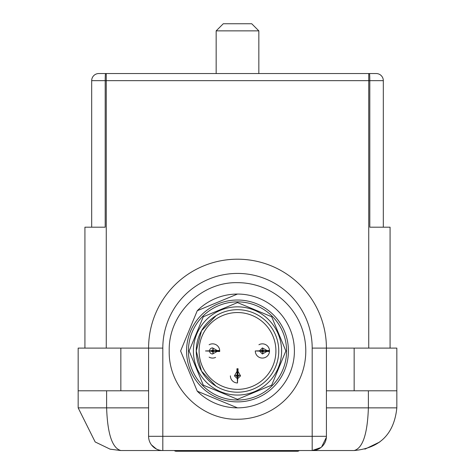 <?xml version="1.0" encoding="UTF-8"?>
<svg xmlns="http://www.w3.org/2000/svg" width="475" height="475" viewBox="0 0 475 475"><rect width="100%" height="100%" fill="white"/><g stroke="black" fill="none" stroke-linecap="round" stroke-linejoin="round"><path stroke-width="0.71" d="M216.161 30.863L223.274 23.75L251.726 23.75L258.839 30.863L216.161 30.863L216.161 73.542M209.119 344.755A7.113 7.113 0 0 1 219.717 350.894L219.699 350.449L219.61 350.894L216.737 350.894M219.717 350.894A7.113 7.113 0 0 1 219.717 350.954A7.113 7.113 0 0 0 219.717 350.894L216.873 350.894M219.61 350.894L217.894 350.894L212.604 347.908L213.59 350.722A1.015 1.015 0 0 0 211.589 350.954A1.015 1.015 0 0 0 213.59 351.185L212.604 354L217.894 351.013L219.61 351.013L219.693 351.524L219.717 351.013L217.877 351.013M219.699 350.449L205.491 350.954L219.693 351.524A7.113 7.113 0 0 0 219.717 350.954A7.113 7.113 0 0 1 219.693 351.524L205.491 350.954L219.693 350.449M212.604 347.908A3.046 3.046 0 0 0 209.558 350.954A3.046 3.046 0 0 0 212.604 354M217.894 350.894L213.59 350.722M219.61 351.013L213.59 351.185M258.911 344.755A7.113 7.113 0 0 1 269.509 350.894L269.491 350.449L269.402 350.894L266.528 350.894M267.686 351.013L263.382 351.185L262.396 354L267.686 351.013L264.278 351.013M267.686 350.894L262.396 347.908L263.382 350.722L269.402 350.894M269.491 350.449L255.283 350.954L269.485 351.524L269.509 351.013L266.665 351.013M266.665 350.894L269.509 350.894A7.113 7.113 0 0 1 269.485 351.524L269.402 351.013M269.485 350.449L255.283 350.954L269.485 351.524M262.396 347.908L259.35 350.954L262.396 354M263.382 350.722A1.015 1.015 0 0 0 261.381 350.954A1.015 1.015 0 0 0 263.382 351.185M237.5 282.667A68.287 68.287 0 0 1 305.787 350.954A68.287 68.287 0 0 1 237.5 419.241C201.014 420.179 168.275 387.446 169.213 350.954C168.275 314.468 201.014 281.728 237.5 282.667M197.268 310.715A56.905 56.905 0 0 1 294.405 350.954A56.905 56.905 0 0 1 197.268 391.192M237.5 407.859L197.262 391.192L180.595 350.954L197.262 310.715L237.5 294.049M237.5 300.022A50.932 50.932 0 0 1 288.432 350.954A50.932 50.932 0 0 1 237.5 401.886A50.932 50.932 0 0 1 186.568 350.954A50.932 50.932 0 0 1 237.5 300.022M230.387 375.85A7.113 7.113 0 0 0 237.5 382.963L236.93 368.76A7.113 7.113 0 0 1 237.559 368.737L237.559 371.581M240.546 375.85L237.559 370.559L237.732 374.864L240.546 375.85L237.5 378.896L237.5 382.963L238.07 368.76A7.113 7.113 0 0 0 237.559 368.737L238.005 368.754L237.559 368.843L237.559 370.559L237.559 368.843M237.441 371.581L237.441 368.737L236.995 368.754L237.441 368.843L237.441 370.559L234.454 375.85L237.5 378.896L237.5 376.865A1.015 1.015 0 0 0 237.732 374.864M234.454 375.85L237.268 374.864L237.441 370.559M237.268 374.864A1.015 1.015 0 0 0 237.5 376.865M237.441 368.843L237.441 371.717M299.298 450.537A2.844 2.844 0 0 1 297.415 451.25L176.16 451.25A2.844 2.844 0 0 1 174.277 450.537M84.924 348.11L84.924 227.187L91.681 227.187L91.681 80.655A7.113 7.113 0 0 1 98.794 73.542L376.206 73.542A7.113 7.113 0 0 1 383.319 80.655L383.319 227.187L390.076 227.187L369.805 227.187L369.805 80.655L383.319 80.655A7.113 7.113 0 0 0 376.206 73.542L375.713 73.542M326.414 390.788L354.154 390.788L354.154 348.11L326.414 348.11L326.414 436.311A14.226 14.226 0 0 1 312.188 450.537L162.812 450.537A14.226 14.226 0 0 1 148.586 436.311L148.586 348.11L162.812 348.11L162.812 450.537L120.846 450.537C112.26 448.168 107.516 433.942 106.62 407.859L106.62 390.788M151.489 444.927L156.358 448.994M326.378 437.315L321.599 446.981M320.934 447.527L312.188 450.537L354.154 450.537L312.188 450.537L312.188 348.11A74.688 74.688 0 0 0 237.5 273.422A74.688 74.688 0 0 0 162.812 348.11M354.308 450.537L354.154 450.537C362.74 448.168 367.484 433.942 368.38 407.859L326.414 407.859M120.692 450.537L110.099 449.16L95.166 441.952L78.167 407.859L78.167 348.11L148.586 348.11A88.914 88.914 0 0 1 237.5 259.196A88.914 88.914 0 0 1 326.414 348.11L312.188 348.11M354.154 348.11L396.833 348.11L396.833 390.788L354.154 390.788M84.924 227.187L105.195 227.187L105.195 80.655A7.113 0.356 -90 0 1 105.551 73.542M390.076 348.11L390.076 227.187M368.38 390.788L368.38 407.859L396.833 407.859C394.143 433.942 379.917 448.168 354.154 450.537C379.917 448.168 394.143 433.942 396.833 407.859L396.833 390.788M78.167 390.788L148.586 390.788M120.846 450.537L162.812 450.537A14.226 14.226 0 0 1 148.586 436.311L326.414 436.311A14.226 14.226 0 0 1 312.188 450.537M286.579 350.954A49.079 49.079 0 0 1 237.5 400.033A49.079 49.079 0 0 1 188.421 350.954A49.079 49.079 0 0 1 237.5 301.874A49.079 49.079 0 0 1 286.579 350.954M196.246 350.954A41.254 41.254 0 0 1 237.5 309.7A41.254 41.254 0 0 1 278.754 350.954A41.254 41.254 0 0 1 237.5 392.207A41.254 41.254 0 0 1 196.246 350.954L201.531 330.748L216.03 315.727L201.531 330.748L196.246 350.954L201.531 371.159L216.03 386.187L201.531 371.159L196.246 350.954M209.119 357.158A7.113 7.113 0 0 0 215.579 357.414A7.113 7.113 0 0 1 209.119 357.152M269.509 350.894A7.113 7.113 0 0 1 262.366 358.067A7.113 7.113 0 0 1 255.283 350.954L261.381 350.954M258.911 357.158A7.113 7.113 0 0 0 265.371 357.414M78.167 407.859L148.586 407.859M91.681 80.655L106.263 80.655L106.263 73.542M106.263 348.11L106.263 80.655L369.805 80.655A7.113 0.356 -90 0 0 369.449 73.542M368.737 348.11L368.737 73.542M120.846 390.788L120.846 348.11M189.133 350.954L203.3 385.154L237.5 399.321L271.7 385.154L285.867 350.954L271.7 316.754L237.5 302.587L203.3 316.754L189.133 350.954M193.396 350.954A44.104 44.104 0 0 1 237.5 306.85A44.104 44.104 0 0 1 281.604 350.954A44.104 44.104 0 0 1 237.5 395.058A44.104 44.104 0 0 1 193.396 350.954M237.5 389.363A38.41 38.41 0 0 1 199.09 350.954A38.41 38.41 0 0 1 237.5 312.544A38.41 38.41 0 0 1 275.91 350.954A38.41 38.41 0 0 1 237.5 389.363M258.839 30.863L258.839 73.542M364.901 449.16L379.834 441.952M95.166 441.952L110.099 449.16"/></g></svg>
